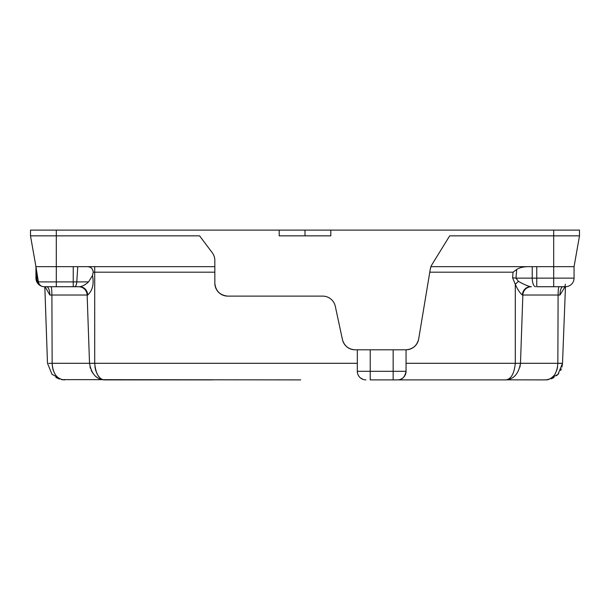 <?xml version="1.0" encoding="UTF-8"?>
<svg xmlns="http://www.w3.org/2000/svg" width="610" height="610" viewBox="0 0 610 610"><rect width="100%" height="100%" fill="white"/><g stroke="black" fill="none" stroke-linecap="round" stroke-linejoin="round"><path stroke-width="0.91" d="M300.7 379.893L61.61 379.618M393.153 349.797L393.153 379.893L505.56 379.893L370.224 379.893L370.224 371.299L406.054 371.299C404.91 377.171 402.043 380.038 397.453 379.893A8.601 8.601 0 0 0 406.054 371.299L406.054 349.797L357.323 349.797L357.323 371.299L370.224 371.299L370.224 349.797M561.116 363.362L557.853 363.293L562.511 363.293L565.462 286.723A8.601 8.601 0 0 0 574.063 278.122L574.063 266.654L579.5 235.841L579.5 230.107L330.803 230.107L330.803 235.841L279.197 235.841L279.197 230.107L30.5 230.107L30.5 235.841L199.569 235.841L212.25 252.7A12.902 12.902 0 0 1 214.834 260.455L214.834 283.215C215.658 291 219.958 295.301 227.736 296.117L322.69 296.117A12.902 12.902 0 0 1 335.302 306.312L342.446 339.602C344.292 345.923 348.493 349.316 355.066 349.797L357.323 349.797M214.834 266.654L35.937 266.654L30.5 235.841M574.063 266.654L430.957 266.654L430.286 269.132A12.902 12.902 0 0 1 432.032 264.473L449.7 235.841L579.5 235.841M406.054 363.293L515.29 363.293L515.29 284.298L512.598 277.825L515.984 278.122L518.424 281.363C523.151 284.031 527.162 285.823 530.441 286.723L531.394 286.723A8.601 8.548 90 0 0 522.854 295.026L522.404 295.026C519.888 293.013 517.516 289.437 515.29 284.298L518.424 281.363M418.681 339.007A12.902 12.902 0 0 1 405.955 349.797C412.787 349.255 417.026 345.656 418.681 339.007L430.286 269.132M528.222 266.654C523.227 266.73 519.384 267.668 516.693 269.475L513.063 272.19L429.775 272.19M48.77 363.362L52.079 363.301M557.845 363.377L558.104 295.026A8.601 0.93 90 0 1 559.042 286.723L565.089 286.723L559.942 295.026A8.601 3.004 90 0 1 562.946 286.723C564.601 287.173 565.379 286.349 565.272 284.252M519.949 367.113L520.482 363.293C518.607 373.892 513.635 379.428 505.56 379.893C510.974 379.428 514.215 373.892 515.29 363.293L557.853 363.293C557.06 373.854 552.881 379.389 545.317 379.893L506.704 379.839M44.82 286.723L47.488 363.293L52.01 374.327L61.694 379.633L64.683 379.893C57.119 379.389 52.94 373.854 52.147 363.293L94.71 363.293L94.71 272.19L93.216 272.19L92.499 275.575C94.138 284.108 92.529 290.596 87.68 295.026L49.845 295.026L45.132 286.723M78.606 286.723L73.246 286.723L78.606 286.723A8.601 8.548 -90 0 1 87.146 295.026L89.517 363.293C91.393 373.892 96.365 379.428 104.44 379.893L212.547 379.893M73.246 266.654L73.246 286.723L44.042 286.723A5.734 5.734 0 0 1 38.384 281.896L88.541 281.896L92.499 275.575M41.938 286.319A8.601 8.601 0 0 1 35.937 278.122A8.601 8.601 0 0 0 41.938 286.319A8.601 8.601 0 0 1 35.937 278.122L35.937 266.654L38.384 281.896A5.734 5.734 0 0 0 44.042 286.723M93.216 272.19C92.834 268.552 90.776 266.707 87.047 266.654M516.693 269.475L515.984 278.122L574.063 278.122A8.601 8.601 0 0 1 565.462 286.723L536.754 286.723L536.754 266.654M522.404 295.026A8.601 8.044 90 0 1 530.441 286.723M87.68 295.026A8.601 7.945 -90 0 0 79.735 286.723C82.632 286.265 85.568 284.656 88.541 281.896M214.834 283.215A12.902 12.902 0 0 0 227.736 296.117M342.446 339.602A12.902 12.902 0 0 0 355.066 349.797M330.803 230.107L305 230.107L305 235.841M305 230.107L279.197 230.107M551.288 378.078L553.987 375.592M555.024 374.143L556.8 370.247M556.953 369.751L557.563 366.961M545.363 379.893L547.246 379.786M551.219 378.856L553.964 377.56M556.526 375.745L558.798 373.381M560.643 370.499L561.368 368.875M561.955 367.045L562.511 363.293L557.99 374.327L548.306 379.633M104.44 379.893C98.995 379.389 95.755 373.854 94.71 363.293L94.71 363.438M94.962 366.907L95.556 369.873M95.656 370.239L97.181 374.098M98.08 375.623L99.895 377.803M101.26 378.886L102.777 379.618M90.028 367.014L90.417 368.371M91.241 370.453L92.895 373.305M95.739 376.431L96.99 377.407M100.551 379.229L101.954 379.626M52.155 363.324L52.277 365.748M52.429 366.907L53.062 369.79M53.207 370.262L54.976 374.136M56.029 375.623L57.858 377.453M57.912 377.498L58.72 378.086M55.891 377.476L59.444 379.077M363.019 379.389L360.365 377.857M359.206 376.667L358.245 375.18M357.574 373.373L357.323 371.299A8.601 8.601 0 0 0 365.924 379.893M47.054 286.723L46.596 286.723A8.601 3.248 -90 0 1 49.845 295.026M94.71 363.293L357.323 363.293M214.834 272.19L94.71 272.19L94.71 266.654M512.598 277.825L513.063 272.19M56.303 286.723L56.303 230.107M553.697 286.723L553.697 230.107M559.942 295.026L522.854 295.026L520.482 363.293M52.147 363.293L51.896 295.026A8.601 0.93 -90 0 0 50.958 286.723M77.76 266.654L76.791 281.896A5.734 2.257 90 0 1 74.565 286.723M535.626 286.723A8.601 3.385 90 0 1 532.24 278.122L532.24 266.654M35.937 278.122L36.836 278.122L36.836 272.251M39.749 284.786A8.601 7.922 -90 0 1 36.836 278.122L37.774 278.122M397.453 379.893A8.601 8.601 0 0 0 406.054 371.299M546.873 379.824L548.146 379.664M61.694 379.633L64.683 379.893"/></g></svg>
